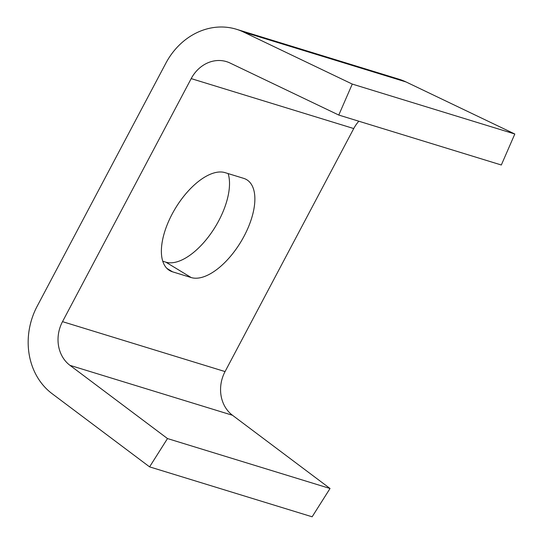 <?xml version="1.0" encoding="UTF-8"?>
<svg xmlns="http://www.w3.org/2000/svg" width="544" height="544" viewBox="0 0 544 544"><rect width="100%" height="100%" fill="white"/><g stroke="black" fill="none" stroke-linecap="round" stroke-linejoin="round"><path stroke-width="0.82" d="M228.126 173.577A56.433 27.227 -58.7 0 1 218.749 220.748A56.433 27.227 -58.7 0 1 165.845 262.16L162.778 261.222M244.1 236.144A56.433 27.227 -58.7 0 1 191.196 277.556L172.543 271.823A56.433 27.227 -58.7 0 1 169.51 270.47A56.433 27.227 -58.7 0 1 173.794 211.052A56.433 27.227 -58.7 0 1 225.06 172.638L243.712 178.364A56.433 27.227 -58.7 0 1 246.745 179.724A56.433 27.227 -58.7 0 1 244.1 236.144M236.436 29.267L398.983 79.206A67.721 58.888 107.1 0 1 406.069 81.967L514.814 134.008L352.267 84.075L243.522 32.035A67.721 58.888 -72.9 0 0 236.436 29.267A67.721 58.888 -72.9 0 0 165.845 63.213L37.162 306.252A67.721 58.888 -72.9 0 0 52.054 393.645L149.586 466.868L312.134 516.8L330.038 488.498L232.506 415.276A33.864 29.444 107.1 0 1 225.06 371.579L353.743 128.547A33.864 29.444 107.1 0 1 358.822 121.217M225.06 371.579L62.512 321.647L191.196 78.608L353.743 128.547M352.267 84.075L338.776 115.056L230.03 63.022A33.864 29.444 -72.9 0 0 226.494 61.635A33.864 29.444 -72.9 0 0 191.196 78.608M514.814 134.008L501.323 164.995L338.776 115.056M62.512 321.647A33.864 29.444 -72.9 0 0 69.965 365.344L167.491 438.559L330.038 488.498M149.586 466.868L167.491 438.559M191.196 277.556L165.845 262.16M406.069 81.967L243.522 32.035M69.965 365.344L232.506 415.276M172.543 271.823L166.906 268.403"/></g></svg>
